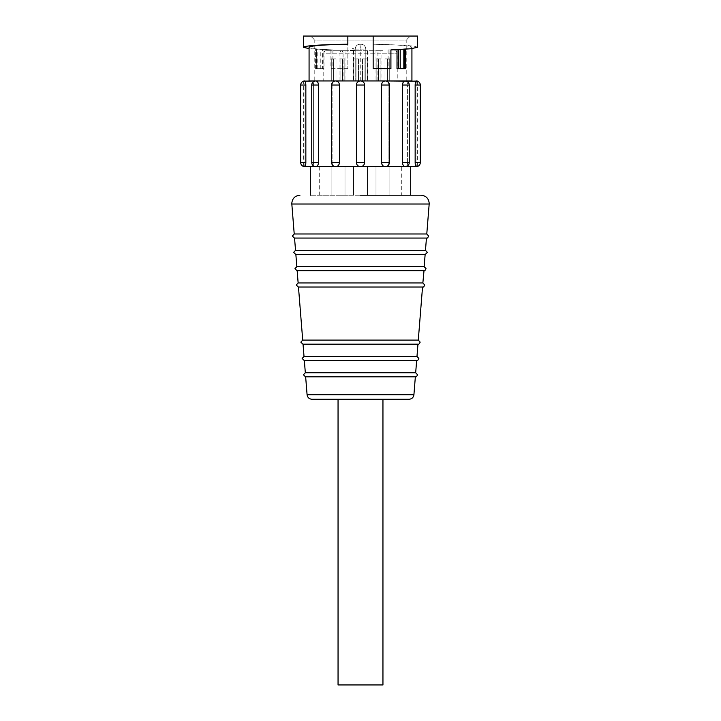<?xml version="1.0" encoding="UTF-8"?>
<svg xmlns="http://www.w3.org/2000/svg" width="721" height="721" viewBox="0 0 721 721"><rect width="100%" height="100%" fill="white"/><g stroke="black" fill="none" stroke-linecap="round" stroke-linejoin="round"><path stroke-width="0.54" stroke-dasharray="3.6 2.7" d="M339.961 80.941L339.961 53.192L323.774 53.192L323.774 80.941L381.039 80.941L381.039 53.192L397.226 53.192L323.774 53.192A2.451 2.451 0 0 1 326.216 50.74L341.33 50.74A2.451 1.37 -90 0 0 339.961 53.192L343.07 53.192A2.451 1.739 90 0 0 341.33 50.74L379.67 50.74A2.451 1.739 -90 0 0 377.93 53.192L381.039 53.192A2.451 1.37 90 0 0 379.67 50.74L326.216 50.74M381.039 80.941L397.226 80.941L397.226 53.192A2.451 2.451 0 0 0 394.784 50.74M294.547 238.065L426.453 238.056M295.853 254.387L425.147 254.387M297.16 270.717L423.84 270.717M298.467 287.039L422.533 287.03M303.036 344.178L417.964 344.169M304.343 360.5L416.657 360.491M305.65 376.822L415.35 376.822M360.5 399.272L382.95 399.272L360.5 399.272M305.325 372.748L415.675 372.748M304.019 356.426L416.981 356.426M302.712 340.105L418.288 340.105M298.143 282.965L422.857 282.965M296.836 266.644L424.164 266.644M295.529 250.313L425.471 250.313M294.222 233.992L426.778 233.992M360.5 195.211L421.037 195.211L360.5 195.211M364.583 162.567L364.583 85.024L364.583 162.567L356.417 162.567L356.417 85.024L356.417 162.567A4.083 4.083 0 0 0 360.5 166.65C358.022 166.407 356.661 165.046 356.417 162.567C356.661 165.046 358.022 166.407 360.5 166.65C362.978 166.407 364.339 165.046 364.583 162.567A4.083 4.083 0 0 1 360.5 166.65L405.175 166.65C406.68 166.407 407.482 165.046 407.599 162.567C407.491 165.046 406.68 166.407 405.175 166.65L385.293 166.65C387.501 166.407 388.7 165.046 388.898 162.567C388.709 165.046 387.501 166.407 385.293 166.65L360.5 166.65C362.978 166.407 364.339 165.046 364.583 162.567L364.583 85.024A4.083 4.083 0 0 0 360.5 80.941L353.56 80.941L360.5 80.941C362.978 81.185 364.339 82.545 364.583 85.024C364.339 82.545 362.978 81.185 360.5 80.941L304.794 80.941C304.289 81.185 304.037 82.545 304.028 85.024C304.037 82.545 304.289 81.185 304.794 80.941A4.083 4.083 0 0 0 303.361 81.203L303.361 166.389A4.083 4.083 0 0 0 304.794 166.65C305.398 166.407 305.749 165.046 305.848 162.567L305.848 85.024C305.749 82.545 305.398 81.185 304.794 80.941L303.361 80.941M417.639 80.941L416.206 80.941C415.602 81.185 415.251 82.545 415.152 85.024L415.152 162.567L420.289 162.567L416.972 162.567C416.963 165.046 416.711 166.407 416.206 166.65C416.711 166.407 416.963 165.046 416.972 162.567L416.972 85.024L416.972 162.567L420.289 162.567A4.083 4.083 0 0 1 416.206 166.65L405.175 166.65A4.083 4.083 0 0 0 409.249 162.567L407.599 162.567L407.599 85.024L407.599 162.567L409.249 162.567L402.516 162.567C402.706 165.046 403.589 166.407 405.175 166.65M415.152 162.567C415.251 165.046 415.602 166.407 416.206 166.65L417.639 166.65M381.553 162.567L389.367 162.567A4.083 4.083 0 0 1 385.293 166.65C383.04 166.407 381.788 165.046 381.553 162.567L381.553 85.024L389.367 85.024L388.898 85.024L388.898 162.567L388.898 85.024C388.709 82.545 387.501 81.185 385.293 80.941C387.501 81.185 388.7 82.545 388.898 85.024L389.367 85.024A4.083 4.083 0 0 0 385.293 80.941L360.5 80.941C358.022 81.185 356.661 82.545 356.417 85.024C356.661 82.545 358.022 81.185 360.5 80.941L367.44 80.941L360.5 80.941A4.083 4.083 0 0 0 356.417 85.024L364.583 85.024M331.633 85.024L332.102 85.024L332.102 162.567L332.102 85.024L331.633 85.024A4.083 4.083 0 0 1 335.707 80.941C333.499 81.185 332.3 82.545 332.102 85.024C332.291 82.545 333.499 81.185 335.707 80.941C337.96 81.185 339.212 82.545 339.447 85.024L339.447 162.567L331.633 162.567L331.633 85.024L339.447 85.024M311.751 85.024L313.401 85.024L313.401 162.567L313.401 85.024L311.751 85.024A4.083 4.083 0 0 1 315.825 80.941C314.32 81.185 313.518 82.545 313.401 85.024C313.509 82.545 314.32 81.185 315.825 80.941C317.411 81.185 318.294 82.545 318.484 85.024L318.484 162.567L311.751 162.567L311.751 85.024L318.484 85.024M360.5 50.74L353.56 50.74L360.5 50.74M397.226 80.941L323.774 80.941M382.95 80.941L376.011 80.941L382.95 80.941M382.95 50.74L376.011 50.74L382.95 50.74M338.05 80.941L344.989 80.941L338.05 80.941M338.05 50.74L344.989 50.74L338.05 50.74M354.381 50.74L354.381 50.335C353.443 47.694 352.082 47.694 350.298 50.335L354.381 50.335L350.298 50.74M311.751 162.567L313.401 162.567L311.751 162.567A4.083 4.083 0 0 0 315.825 166.65C314.32 166.407 313.518 165.046 313.401 162.567C313.509 165.046 314.32 166.407 315.825 166.65L304.794 166.65C304.289 166.407 304.037 165.046 304.028 162.567L304.028 85.024L304.028 162.567C304.037 165.046 304.289 166.407 304.794 166.65L303.361 166.65M356.417 162.567L356.417 85.024M411.925 48.64L411.925 47.271C411.871 47.856 409.402 48.397 404.526 48.893L388.096 49.929L388.096 68.702L373.154 68.702L373.154 36.05L373.154 44.215L373.154 36.05L417.639 36.05M405.391 68.702L397.01 68.702M303.361 36.05L347.846 36.05L347.846 68.702L347.846 44.215M404.292 68.702L404.292 48.938M322.611 68.702L315.609 68.702L315.609 49.064L322.611 49.425L322.611 68.702L323.99 68.702L323.99 49.488L332.904 49.929L309.075 48.64M347.846 68.702L330.083 68.702L347.846 68.702M330.083 49.938L330.083 68.702M310.706 36.05L360.5 36.05L310.706 36.05L314.789 40.133L360.5 40.133L314.789 40.133L314.789 80.941L355.192 80.941L355.192 49.109L355.192 80.941L406.211 80.941L314.789 80.941M410.294 36.05L360.5 36.05L410.294 36.05L406.211 40.133L360.5 40.133L406.211 40.133L406.211 80.941M365.808 80.941L365.808 49.109C365.52 46.135 363.88 44.504 360.906 44.215L360.094 44.215C357.12 44.504 355.489 46.135 355.192 49.109A4.894 4.894 0 0 1 360.094 44.215L360.906 44.215A4.894 4.894 0 0 1 365.808 49.109L365.808 80.941M382.95 684.95L338.05 684.95M410.7 195.211L310.3 195.211L410.7 195.211M332.102 162.567C332.291 165.046 333.499 166.407 335.707 166.65C333.499 166.407 332.3 165.046 332.102 162.567L331.633 162.567L332.102 162.567M315.825 166.65C317.411 166.407 318.294 165.046 318.484 162.567M415.152 85.024L420.289 85.024A4.083 4.083 0 0 0 416.206 80.941C416.711 81.185 416.963 82.545 416.972 85.024C416.963 82.545 416.711 81.185 416.206 80.941L405.175 80.941C406.68 81.185 407.482 82.545 407.599 85.024C407.491 82.545 406.68 81.185 405.175 80.941L385.293 80.941C383.04 81.185 381.788 82.545 381.553 85.024M402.516 85.024L409.249 85.024A4.083 4.083 0 0 0 405.175 80.941C403.589 81.185 402.706 82.545 402.516 85.024L402.516 162.567M410.7 166.65L310.3 166.65M331.633 162.567A4.083 4.083 0 0 0 335.707 166.65C337.96 166.407 339.212 165.046 339.447 162.567M315.609 68.702L315.609 49.064M315.906 49.019L316.591 48.965L316.708 68.702L315.906 68.702M405.094 68.702L404.688 49.262M417.639 47.271L414.431 46.225L405.175 45.306L373.154 44.215C397.451 44.693 410.375 45.711 411.925 47.271M332.904 49.929L332.904 68.702M323.99 49.488L322.611 49.425M316.474 68.702L323.99 68.702M316.591 68.702L316.474 48.893C311.598 48.397 309.129 47.856 309.075 47.271M347.846 36.05L373.154 36.05M390.917 68.702L388.096 68.702M388.096 49.929L390.917 49.938M309.075 80.941L411.925 80.941M358.463 80.941L353.723 80.941L358.463 80.941L353.723 80.941L358.463 80.941L358.463 58.906L353.723 58.906L358.463 58.906L356.012 58.906L358.463 58.906L358.463 80.941L358.463 58.906L358.463 80.941L358.463 58.906L353.723 58.906L358.463 58.906L356.012 58.906L358.463 58.906L358.463 80.941M362.537 80.941L367.277 80.941L362.537 80.941L367.277 80.941L362.537 80.941L362.537 58.906L367.277 58.906L362.537 58.906L364.988 58.906L362.537 58.906L362.537 80.941L362.537 58.906L362.537 80.941L362.537 58.906L367.277 58.906L362.537 58.906L364.988 58.906L362.537 58.906L362.537 80.941M380.904 80.941L376.173 80.941L380.904 80.941L376.173 80.941L380.904 80.941L380.904 58.906L376.173 58.906L380.904 58.906L378.453 58.906L380.904 58.906L380.904 80.941L380.904 58.906L380.904 80.941L380.904 58.906L376.173 58.906L380.904 58.906L378.453 58.906L380.904 58.906L380.904 80.941M384.987 80.941L389.719 80.941L384.987 80.941L389.719 80.941L384.987 80.941L384.987 58.906L389.719 58.906L384.987 58.906L387.438 58.906L384.987 58.906L384.987 80.941L384.987 58.906L384.987 80.941L384.987 58.906L389.719 58.906L384.987 58.906L387.438 58.906L384.987 58.906L384.987 80.941M336.013 80.941L331.281 80.941L336.013 80.941L331.281 80.941L336.013 80.941L336.013 58.906L331.281 58.906L336.013 58.906L333.562 58.906L336.013 58.906L336.013 80.941L336.013 58.906L336.013 80.941L336.013 58.906L331.281 58.906L336.013 58.906L333.562 58.906L336.013 58.906L336.013 80.941M340.096 80.941L344.827 80.941L340.096 80.941L344.827 80.941L340.096 80.941L340.096 58.906L344.827 58.906L340.096 58.906L342.547 58.906L340.096 58.906L340.096 80.941L340.096 58.906L340.096 80.941L340.096 58.906L344.827 58.906L340.096 58.906L342.547 58.906L340.096 58.906L340.096 80.941M338.05 195.211L344.989 195.211L338.05 195.211M338.05 166.65L344.989 166.65L338.05 166.65M382.95 195.211L376.011 195.211L382.95 195.211M382.95 166.65L376.011 166.65L382.95 166.65M401.309 166.65L319.691 166.65L401.309 166.65L401.309 195.211L319.691 195.211L401.309 195.211M319.691 166.65L319.691 195.211M291.825 204.025L429.175 204.025M307.083 394.766L413.917 394.766M300.711 85.024L305.848 85.024M305.848 162.567L300.711 162.567M404.526 48.893L404.526 68.702M404.409 68.702L404.409 48.965M316.312 68.702L316.312 49.172M360.094 80.941L360.094 49.109L360.906 49.109L360.906 44.215M360.906 80.941L360.906 49.109L365.808 49.109M355.192 49.109L360.094 49.109L360.094 44.215M317.177 68.702L317.177 49.235M320.791 68.702L320.791 49.379M409.249 85.024L407.599 85.024L409.249 85.024L409.249 162.567M420.289 85.024L416.972 85.024L420.289 85.024L420.289 162.567M377.93 80.941L377.93 53.192L343.07 53.192L343.07 80.941M294.384 238.065L426.616 238.065M295.691 254.387L425.309 254.387M296.998 270.717L424.002 270.717M298.305 287.039L422.695 287.039M302.874 344.178L418.126 344.178M304.181 360.5L416.819 360.5M305.488 376.822L415.512 376.822M353.56 50.74L353.56 80.941L353.56 50.74M376.011 50.74L376.011 80.941L376.011 50.74M331.119 50.74L331.119 80.941L331.119 50.74M417.639 166.389L417.639 81.203M316.708 68.702L316.708 48.938M389.367 162.567L389.367 85.024M389.881 50.74L389.881 80.941L389.881 50.74M367.44 50.74L367.44 80.941L367.44 50.74M344.989 50.74L344.989 80.941L344.989 50.74M353.723 80.941L353.723 58.906L353.723 80.941M356.012 80.941L356.012 58.906L356.012 80.941M367.277 80.941L367.277 58.906L367.277 80.941M364.988 80.941L364.988 58.906L364.988 80.941M376.173 80.941L376.173 58.906L376.173 80.941M378.453 80.941L378.453 58.906L378.453 80.941M389.719 80.941L389.719 58.906L389.719 80.941M387.438 80.941L387.438 58.906L387.438 80.941M331.281 80.941L331.281 58.906L331.281 80.941M333.562 80.941L333.562 58.906L333.562 80.941M344.827 80.941L344.827 58.906L344.827 80.941M342.547 80.941L342.547 58.906L342.547 80.941M367.44 195.211L367.44 166.65L367.44 195.211M344.989 195.211L344.989 166.65L344.989 195.211M389.881 195.211L389.881 166.65L389.881 195.211M376.011 195.211L376.011 166.65L376.011 195.211M331.119 195.211L331.119 166.65L331.119 195.211M353.56 195.211L353.56 166.65L353.56 195.211"/><path stroke-width="1.08" d="M294.547 238.065L295.529 250.313L425.471 250.313L426.453 238.065L294.384 238.065L426.616 238.065C427.183 238.435 427.868 237.75 428.653 236.028L426.778 233.992L294.222 233.992L291.825 204.025L429.175 204.025L429.202 203.376C428.707 198.428 425.985 195.706 421.037 195.211M295.853 254.387L296.836 266.644L424.164 266.644L425.147 254.387L295.691 254.387L425.309 254.387L427.346 252.35L425.471 250.313M297.16 270.717L298.143 282.965L422.857 282.965L424.002 270.717L296.998 270.717L424.002 270.717C424.579 271.078 425.255 270.402 426.039 268.672L424.164 266.644M298.467 287.039L302.712 340.105L418.288 340.105L422.533 287.039L298.305 287.039L422.695 287.039C423.272 287.409 423.948 286.724 424.741 285.002L422.857 282.965M303.036 344.178L304.019 356.426L416.981 356.426L417.964 344.178L302.874 344.178L418.126 344.178C418.676 344.548 419.361 343.863 420.163 342.133L418.288 340.105M304.343 360.5L305.325 372.748L415.675 372.748L416.657 360.5L304.181 360.5L416.819 360.5C417.396 360.87 418.072 360.185 418.856 358.463L416.981 356.426M305.65 376.822L307.083 394.766L413.917 394.766L415.35 376.822L305.488 376.822L415.512 376.822C416.062 377.2 416.747 376.515 417.558 374.785L415.675 372.748M382.95 399.272L338.05 399.272L338.05 684.95L382.95 684.95L382.95 399.272L409.032 399.272C411.817 399.019 413.448 397.523 413.917 394.766M360.5 195.211L421.037 195.211L360.5 195.211M356.417 162.567L364.583 162.567L364.583 85.024L356.417 85.024L356.417 162.567A4.083 4.083 0 0 0 360.5 166.65L385.293 166.65C383.04 166.407 381.788 165.046 381.553 162.567L381.553 85.024C381.788 82.545 383.04 81.185 385.293 80.941L417.639 81.203M364.583 162.567A4.083 4.083 0 0 1 360.5 166.65L310.3 166.65L310.3 195.211M381.553 162.567L389.367 162.567A4.083 4.083 0 0 1 385.293 166.65L410.7 166.65L410.7 195.211M402.516 162.567L409.249 162.567A4.083 4.083 0 0 1 405.175 166.65C403.589 166.407 402.706 165.046 402.516 162.567L402.516 85.024C402.706 82.545 403.589 81.185 405.175 80.941A4.083 4.083 0 0 1 409.249 85.024L402.516 85.024M415.152 162.567L420.289 162.567A4.083 4.083 0 0 1 416.206 166.65C415.602 166.407 415.251 165.046 415.152 162.567L415.152 85.024C415.251 82.545 415.602 81.185 416.206 80.941A4.083 4.083 0 0 1 420.289 85.024L415.152 85.024M364.583 85.024A4.083 4.083 0 0 0 360.5 80.941L385.293 80.941A4.083 4.083 0 0 1 389.367 85.024L381.553 85.024M356.417 85.024A4.083 4.083 0 0 1 360.5 80.941L335.707 80.941C337.96 81.185 339.212 82.545 339.447 85.024L339.447 162.567C339.212 165.046 337.96 166.407 335.707 166.65A4.083 4.083 0 0 1 331.633 162.567L331.633 85.024A4.083 4.083 0 0 1 335.707 80.941L315.825 80.941C317.411 81.185 318.294 82.545 318.484 85.024L318.484 162.567C318.294 165.046 317.411 166.407 315.825 166.65L303.361 166.389A4.083 4.083 0 0 1 300.711 162.567L300.711 85.024A4.083 4.083 0 0 1 303.361 81.203L315.825 80.941A4.083 4.083 0 0 0 311.751 85.024L311.751 162.567L318.484 162.567M300.711 85.024A4.083 4.083 0 0 1 304.794 80.941C305.398 81.185 305.749 82.545 305.848 85.024L305.848 162.567C305.749 165.046 305.398 166.407 304.794 166.65A4.083 4.083 0 0 1 300.711 162.567L300.711 85.024L305.848 85.024M411.925 48.64L411.925 80.941L309.075 80.941L309.075 47.271C310.625 45.711 323.549 44.693 347.846 44.215L347.846 44.215C320.061 44.648 305.235 45.675 303.361 47.271L303.361 36.05L347.846 36.05L347.846 44.197M373.154 36.05L417.639 36.05L417.639 47.271L410.528 48.785L390.917 49.938L390.917 68.702L373.154 68.702L373.154 36.05L347.846 36.05M309.075 48.64L303.361 47.271M405.175 166.65L417.639 166.389M360.5 399.272L311.968 399.272L360.5 399.272M307.083 394.766C307.552 397.523 309.183 399.019 311.968 399.272L338.05 399.272M398.389 49.623L398.389 68.702L405.391 68.702L405.391 49.217M398.389 68.702L397.01 68.702L397.01 49.695M404.688 68.702L404.688 49.262M403.823 68.702L403.823 49.325M400.209 68.702L400.209 49.533M331.633 162.567L339.447 162.567M339.447 85.024L331.633 85.024M318.484 85.024L311.751 85.024M300.711 162.567L305.848 162.567M291.825 204.025L291.798 203.376C292.293 198.428 295.015 195.706 299.963 195.211M294.222 233.992L292.347 236.028L294.384 238.065M295.529 250.313L293.654 252.35L295.691 254.387M296.836 266.644L294.961 268.672L296.998 270.717M298.143 282.965L296.259 285.002L298.305 287.039M302.712 340.105L300.837 342.133L302.874 344.178M304.019 356.426L302.144 358.463L304.181 360.5M305.325 372.748L303.442 374.785L305.488 376.822M426.778 233.992L429.175 204.025M420.289 162.567L420.289 85.024M409.249 162.567L409.249 85.024M389.367 162.567L389.367 85.024M311.751 162.567A4.083 4.083 0 0 0 315.825 166.65"/></g></svg>
